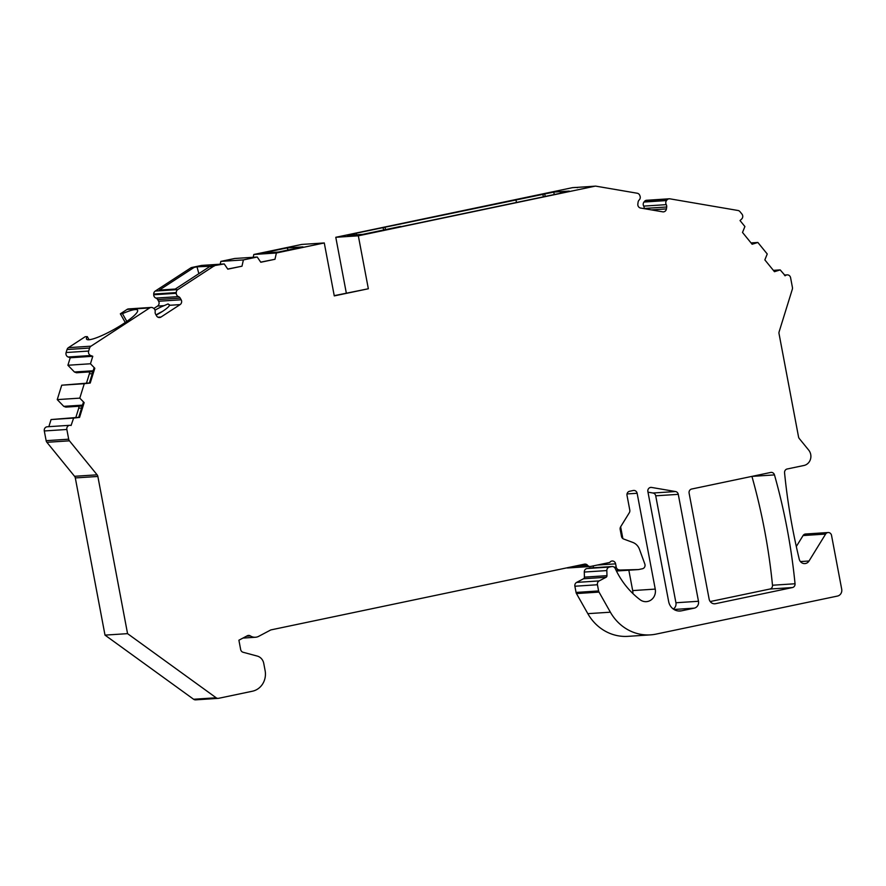 <?xml version="1.0" encoding="UTF-8"?>
<svg xmlns="http://www.w3.org/2000/svg" width="886" height="886" viewBox="0 0 886 886"><rect width="100%" height="100%" fill="white"/><g stroke="black" fill="none" stroke-linecap="round" stroke-linejoin="round"><path stroke-width="1.33" d="M162.581 311.351A14.076 2.459 -29.5 0 0 156.036 314.94M616.003 570.141L638.551 569.565L642.461 568.746A3.522 3.256 86.2 0 0 644.831 564.039L639.47 549.309A11.728 10.865 86.2 0 0 632.803 542.42L623.644 539.02A3.522 3.256 -93.8 0 1 621.485 536.373L620.178 529.429A3.522 3.256 -93.8 0 1 620.643 526.793L629.326 512.717A3.522 3.256 86.2 0 0 629.791 510.081L627.022 495.396A3.522 3.256 -93.8 0 1 629.558 491.276L633.291 490.49A3.522 3.256 -93.8 0 1 637.134 493.28L655.241 589.101A10.554 9.768 -93.8 0 1 646.348 601.649A10.554 9.768 -93.8 0 1 640.102 599.733A82.099 76.019 -93.8 0 1 615.283 568.602L615.227 568.502A3.522 3.256 86.2 0 0 611.661 566.586L609.446 567.051A3.522 3.256 86.2 0 0 606.832 570.573L606.965 575.667A1.761 1.628 -93.8 0 1 606.068 577.273L599.169 580.917A3.522 3.256 86.2 0 0 597.43 584.749L598.604 590.951A3.522 3.256 86.2 0 0 599.025 592.092L610.376 612.193A46.914 43.436 -93.8 0 0 650.479 634.863L627.93 636.347A46.914 43.436 -93.8 0 1 587.828 613.666L610.376 612.193M796.315 546.518L803.07 535.554A3.522 3.256 -93.8 0 1 805.551 534.014L828.111 532.53A3.522 3.256 86.2 0 1 831.533 535.377L841.7 589.19A5.87 5.427 86.2 0 1 837.469 596.068L656.116 634.099A46.914 43.436 -93.8 0 1 650.479 634.863M828.111 532.53A3.522 3.256 86.2 0 0 825.619 534.07L809.029 561.004A5.87 5.427 -93.8 0 1 799.238 559.155A586.432 542.963 -93.8 0 1 784.564 472.792A3.522 3.256 -93.8 0 1 787.156 468.993L803.934 465.482A9.381 8.683 -93.8 0 0 808.708 450.121L799.294 438.559A3.522 3.256 -93.8 0 1 798.541 436.931L779.027 333.612A3.522 3.256 -93.8 0 1 779.126 331.796L792.328 289.246A3.522 3.256 86.2 0 0 792.427 287.429L790.589 277.717A3.522 3.256 -93.8 0 0 787.167 274.87L784.387 275.059M784.952 275.745L785.24 275.723A3.522 3.256 -93.8 0 1 787.167 274.87M785.24 275.723L780.201 269.909L773.367 270.363M644.111 208.642L644.133 208.476A3.522 3.256 86.2 0 0 643.69 206.117A3.522 3.256 86.2 0 1 643.956 202.052L644.355 201.521A3.522 3.256 86.2 0 1 646.647 200.28L669.196 198.796A3.522 3.256 86.2 0 1 669.905 198.829L738.027 210.491A3.522 3.256 86.2 0 1 739.987 211.665L741.936 214.058A3.522 3.256 -93.8 0 1 741.66 219.019L740.032 220.559L744.904 226.539L742.512 232.442L752.114 244.248L757.862 242.465L767.232 253.983L764.851 259.886L774.453 271.692L780.201 269.909M669.196 198.796A3.522 3.256 86.2 0 0 666.914 200.048L666.505 200.568A3.522 3.256 86.2 0 0 666.25 204.644A3.522 3.256 86.2 0 1 666.693 207.003L666.427 208.908A3.522 3.256 86.2 0 1 662.728 211.832L640.589 208.044A3.522 3.256 86.2 0 1 637.842 204.013L638.108 202.108A3.522 3.256 86.2 0 1 639.171 200.003A3.522 3.256 86.2 0 0 640.013 196.039L639.77 195.396A3.522 3.256 86.2 0 0 637.244 193.237L596.034 186.182A3.522 3.256 86.2 0 0 594.905 186.204L358.332 235.809L368.343 288.758L334.277 295.902L324.276 242.952L301.727 244.436L253.828 254.481L253.208 257.283M153.876 308.461L157.542 306.08A3.522 3.256 -93.8 0 0 158.616 301.251L157.675 299.601A3.522 3.256 -93.8 0 0 155.936 298.084A3.522 3.256 -93.8 0 1 153.71 294.761L153.699 294.074A3.522 3.256 -93.8 0 1 155.249 291.062L190.756 267.915A3.522 3.256 -93.8 0 1 191.808 267.483L194.687 267.295A3.522 3.256 86.2 0 0 193.635 267.727L159.336 290.087L175.251 289.046L209.55 266.686A3.522 3.256 -93.8 0 1 210.602 266.254L224.236 263.939L227.802 269.167L241.989 266.199L243.384 259.919L257.228 257.018L260.794 262.256L274.981 259.277L276.377 252.997L324.276 242.952M214.368 265.999A3.522 3.256 86.2 0 0 213.304 266.442L177.809 289.578L155.249 291.062M153.699 294.074L176.259 292.601A3.522 3.256 -93.8 0 1 177.809 289.578M176.259 292.601L176.259 293.288A3.522 3.256 -93.8 0 0 178.485 296.611A3.522 3.256 -93.8 0 1 180.223 298.117L181.165 299.778A3.522 3.256 -93.8 0 1 180.091 304.607L161.019 317.033A3.522 3.256 -93.8 0 1 156.534 315.826L155.604 314.176A3.522 3.256 -93.8 0 1 155.161 311.817A3.522 3.256 -93.8 0 0 153.433 308.162L152.879 307.841A3.522 3.256 -93.8 0 0 151.141 307.431L128.592 308.915A3.522 3.256 -93.8 0 0 127.108 309.402L120.352 313.81L122.456 313.677L126.831 321.419M68.167 357.003L90.715 355.519L92.775 356.283L90.461 363.769L67.901 365.253L70.227 357.767L68.167 357.003A3.522 3.256 -93.8 0 1 66.107 352.528L67.037 349.527A3.522 3.256 -93.8 0 1 68.421 347.655L90.981 346.182L149.668 307.929A3.522 3.256 -93.8 0 1 151.141 307.431M90.981 346.182A3.522 3.256 86.2 0 0 89.586 348.054L88.655 351.055L66.107 352.528M90.715 355.519A3.522 3.256 -93.8 0 1 88.655 351.055M90.461 363.769L94.813 368.266L90.228 383.04L84.27 383.716L79.795 398.135L57.247 399.608L63.77 406.353L82.509 405.123M193.602 699.253L216.162 697.78A3.522 3.256 86.2 0 0 218.189 698.367L195.629 699.851A3.522 3.256 -93.8 0 1 193.602 699.253L105.002 635.118L75.31 477.931A3.522 3.256 86.2 0 0 74.557 476.291L46.892 442.302A3.522 3.256 -93.8 0 1 46.138 440.674L68.687 439.19L66.849 429.477A3.522 3.256 -93.8 0 1 71.079 425.49L73.616 418.081L79.563 417.406L84.148 402.632L79.795 398.135M68.687 439.19A3.522 3.256 86.2 0 0 69.44 440.829L97.106 474.818A3.522 3.256 -93.8 0 1 97.859 476.458L127.562 633.645L105.002 635.118M216.162 697.78L127.562 633.645M218.189 698.367A3.522 3.256 86.2 0 0 218.609 698.312L252.41 691.224A17.598 16.291 -93.8 0 0 265.113 670.613L263.751 663.392A9.381 8.683 86.2 0 0 257.25 656.072L243.085 652.262A3.522 3.256 -93.8 0 1 240.66 649.516L238.899 640.213L247.294 635.771A3.522 3.256 -93.8 0 1 250.406 635.927A9.381 8.683 -93.8 0 0 255.445 637.255L242.93 638.075M597.352 565.046L615.615 563.85A3.522 3.256 -93.8 0 0 609.767 562.444L590.652 566.442A3.522 3.256 -93.8 0 1 587.562 565.301A3.522 3.256 -93.8 0 0 584.472 564.149L271.249 629.835A3.522 3.256 -93.8 0 0 270.44 630.123L258.712 636.325A9.381 8.683 -93.8 0 1 255.445 637.255M615.615 563.85L616.224 567.073A3.522 3.256 -93.8 0 0 619.502 569.919M675.564 491.542A3.522 3.256 -93.8 0 1 678.277 494.344L698.478 601.273A5.87 5.427 -93.8 0 1 694.247 608.15L681.478 610.831A11.728 10.865 -93.8 0 1 680.06 611.019A11.728 10.865 -93.8 0 1 668.653 601.55L647.876 491.575A3.522 3.256 -93.8 0 1 651.542 487.433L675.564 491.542L653.004 493.015A3.522 3.256 86.2 0 1 655.718 495.817L675.929 602.757L698.478 601.273M770.698 472.448A3.522 3.256 -93.8 0 1 774.475 474.907A586.432 542.963 -93.8 0 1 795.041 583.763A3.522 3.256 -93.8 0 1 792.449 587.551L715.534 603.687A5.87 5.427 -93.8 0 1 709.121 599.047L689.109 493.148A3.522 3.256 -93.8 0 1 691.656 489.028L770.698 472.448M400.616 226.761L560.273 193.281M560.207 192.971L569.255 191.077L553.783 192.085L544.735 193.99L545.2 196.437M544.735 193.99L354.134 233.638L347.301 235.388L362.784 234.369L400.561 226.451M346.326 293.122L335.783 237.293L572.345 187.688A3.522 3.256 -93.8 0 1 572.766 187.633L575.645 187.433A3.522 3.256 86.2 0 0 575.224 187.5L591.139 186.448A3.522 3.256 -93.8 0 1 591.56 186.392L595.326 186.149M599.025 592.092L576.465 593.576L587.828 613.666M576.465 593.576A3.522 3.256 -93.8 0 1 576.055 592.435L574.881 586.233A3.522 3.256 -93.8 0 1 576.62 582.401L583.509 578.757A1.761 1.628 86.2 0 0 584.406 577.14L606.965 575.667M611.661 566.586L586.886 568.535A3.522 3.256 -93.8 0 0 584.284 572.046L584.406 577.14M589.112 568.07A3.522 3.256 -93.8 0 1 589.533 568.015L612.082 566.531M628.838 570.207L632.682 590.585A10.554 9.768 -93.8 0 1 632.859 593.52M622.869 538.599L620.632 526.816M593.177 565.921L593.52 567.749M590.231 566.508L567.682 567.981A3.522 3.256 -93.8 0 1 566.686 567.882M46.138 440.674L44.3 430.961A3.522 3.256 -93.8 0 1 47.268 426.775L69.817 425.302M73.616 418.081L51.067 419.554L48.852 426.675M51.067 419.554L78.732 417.317M75.831 417.516L78.721 408.191A2.935 2.713 86.2 0 0 78.699 406.275M82.221 406.043L65.83 407.117L63.77 406.353M89.386 382.962L61.721 385.2L57.247 399.608M89.353 371.91A2.935 2.713 -93.8 0 1 89.375 373.826L86.485 383.151M67.901 365.253L74.435 371.998L76.495 372.762L92.886 371.688M68.421 347.655L85.178 336.735L87.282 336.602L89.054 339.737M125.269 322.504L120.352 313.81M191.808 267.483L201.676 265.412L224.236 263.939M220.204 264.194L220.835 261.392L234.668 258.49L257.228 257.018M673.271 609.003A5.87 5.427 86.2 0 0 675.929 602.757M647.987 492.162L653.004 493.015M774.475 474.907L751.926 476.391A586.432 542.963 -93.8 0 1 772.492 585.236A3.522 3.256 86.2 0 1 769.901 589.035L710.207 601.55M122.456 313.677A29.327 5.117 150.5 0 1 137.574 310.233A29.327 5.117 150.5 0 1 114.571 329.116A29.327 5.117 150.5 0 1 86.529 339.094A29.327 5.117 150.5 0 1 87.282 336.602M210.602 266.254L196.991 266.808L198.863 273.652M194.687 267.295L196.991 266.808M276.377 252.997L253.828 254.481M302.946 246.884L287.031 247.925L262.455 253.086L278.37 252.045L302.946 246.884M243.384 259.919L220.835 261.392M358.332 235.809L335.783 237.293M356.349 233.494L356.593 234.779M382.874 227.613L383.97 230.249M385.089 227.458L385.543 229.917M554.237 194.543L553.783 192.085M515.995 200.014L516.405 202.163M70.227 357.767L92.775 356.283M84.27 383.716L61.721 385.2M74.435 371.998L93.163 370.769M94.813 368.266L93.927 368.321L89.342 383.106L90.228 383.04M84.148 402.632L83.262 402.687L78.688 417.461L79.563 417.406M616.434 571.016L638.551 569.565M575.645 187.433A3.522 3.256 86.2 0 1 576.354 187.478L577.528 187.677M757.862 242.465L751.04 242.919M334.232 295.658L368.343 288.758M287.031 247.925L288.183 249.985M156.135 315.106A14.076 2.459 -29.5 0 0 169.547 305.293L169.436 304.662M180.091 304.607L169.547 305.293L168.096 303.92L164.098 305.648A14.076 2.459 -29.5 0 0 155.017 310.166M542.52 194.134L543.616 196.77M274.981 259.277L260.717 262.134M241.989 266.199L227.724 269.056M190.756 267.915L193.635 267.727M209.55 266.686L213.304 266.442M149.668 307.929L127.108 309.402M572.345 187.688L575.224 187.5M591.139 186.448L594.905 186.204M75.31 477.931L97.859 476.458M74.557 476.291L97.106 474.818M46.892 442.302L69.44 440.829M66.849 429.477L44.3 430.961M89.375 373.826L92.277 373.637M78.721 408.191L81.623 408.003M67.037 349.527L89.586 348.054M246.529 636.181L250.406 635.927M575.114 566.121L587.562 565.301M614.208 567.206L616.224 567.073M800.423 561.569L809.029 561.004M803.07 535.554L825.619 534.07M598.604 590.951L576.055 592.435M597.43 584.749L574.881 586.233M599.169 580.917L576.62 582.401M583.509 578.757L606.068 577.273M584.284 572.046L606.832 570.573M586.886 568.535L609.446 567.051M632.682 590.585L655.241 589.101M627.033 493.934L637.134 493.28M644.355 201.521L666.914 200.048M643.956 202.052L666.505 200.568M643.69 206.117L666.25 204.644M644.133 208.476L666.693 207.003M651.409 209.893L666.427 208.908M157.542 306.08L164.098 305.648M158.616 301.251L181.165 299.778M158.018 317.232L161.019 317.033M157.675 299.601L180.223 298.117M155.936 298.084L178.485 296.611M153.71 294.761L176.259 293.288M650.136 487.521L651.542 487.433M655.718 495.817L678.277 494.344M673.969 609.479L694.247 608.15M678.643 611.008L681.478 610.831M772.492 585.236L795.041 583.763M769.901 589.035L792.449 587.551M714.116 603.776L715.534 603.687"/></g></svg>
